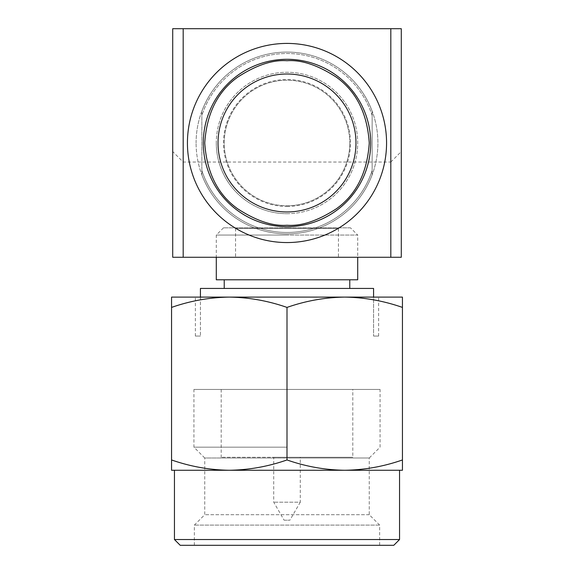 <?xml version="1.0" encoding="UTF-8"?>
<svg xmlns="http://www.w3.org/2000/svg" width="574" height="574" viewBox="0 0 574 574"><rect width="100%" height="100%" fill="white"/><g stroke="black" fill="none" stroke-linecap="round" stroke-linejoin="round"><path stroke-width="0.43" stroke-dasharray="2.87 2.15" d="M338.445 228.416L235.555 228.416L338.445 228.416L338.445 257.274L235.555 257.274L338.445 257.274M235.555 228.416L235.555 257.274M196.093 142.983A90.907 90.907 0 0 1 287 52.076A90.907 90.907 0 0 1 377.907 142.983A90.907 90.907 0 0 1 287 233.898A90.907 90.907 0 0 1 196.093 142.983A90.907 90.907 0 0 0 201.861 174.862L201.861 111.112A90.907 90.907 0 0 0 196.093 142.983M201.861 111.112A90.907 90.907 0 0 1 372.139 111.112L372.139 174.862A90.907 90.907 0 0 1 201.861 174.862L201.861 170.478A89.465 89.465 0 0 0 372.139 170.478L372.139 115.496A89.465 89.465 0 0 0 201.861 115.496L201.861 111.112A90.907 90.907 0 0 1 372.139 111.112L372.139 174.862A90.907 90.907 0 0 0 372.139 111.112L372.139 115.496L372.139 111.112A90.907 90.907 0 0 0 201.861 111.112M183.178 257.274L172.717 257.274L172.717 151.572L183.178 162.033L390.822 162.033L390.822 257.274L183.178 257.274L183.178 162.033M172.717 151.572L172.717 28.7L401.283 28.7L401.283 257.274L390.822 257.274M390.822 162.033L401.283 151.572M393.786 545.3L180.214 545.3M399.554 539.531L174.446 539.531M287 470.264L399.554 470.264L287 470.264M380.074 389.452L287 389.452L380.074 389.452L380.074 447.175L369.254 457.995L287 457.995L369.254 457.995L369.254 514.706L379.644 525.095L379.644 545.3M379.644 525.095L194.356 525.095L379.644 525.095M369.254 514.706L204.746 514.706L369.254 514.706M287 447.175L193.926 447.175L287 447.175M194.356 545.3L194.356 525.095L204.746 514.706L204.746 457.995L287 457.995L204.746 457.995L193.926 447.175L193.926 389.452L287 389.452L193.926 389.452M200.419 297.102L200.419 336.063L200.419 297.102L373.581 297.102L195.368 297.102L200.419 297.102L200.419 288.442L373.581 288.442L373.581 297.102L378.632 297.102L373.581 297.102L373.581 336.063L373.581 297.102M195.368 336.063L200.419 336.063L195.368 336.063L195.368 297.102M216.29 279.782L357.71 279.782M349.774 288.442L287 288.442L349.774 288.442M352.802 389.452L221.198 389.452L352.802 389.452L352.802 457.277L287 457.277L352.802 457.277M350.492 227.835L287 227.835L350.492 227.835L357.71 235.053L287 235.053L357.71 235.053L357.71 257.274M300.274 457.277L221.198 457.277L300.274 457.277L300.274 502.193L273.726 502.193L300.274 502.193L289.884 520.195L284.116 520.195L273.726 502.193L273.726 457.277L287 457.277L273.726 457.277M287 459.953C268.18 466.533 248.944 469.97 229.277 470.264C209.618 469.97 190.374 466.533 171.561 459.953L171.561 470.264L402.439 470.264L402.439 459.953C383.626 466.533 364.382 469.97 344.723 470.264C325.056 469.97 305.82 466.533 287 459.953L287 307.413C305.82 300.833 325.056 297.397 344.723 297.102C364.382 297.397 383.626 300.833 402.439 307.413L402.439 459.953M171.561 459.953L171.561 307.413C190.374 300.833 209.618 297.397 229.277 297.102C248.944 297.397 268.18 300.833 287 307.413M402.439 307.413L402.439 297.102L171.561 297.102L171.561 307.413M373.581 336.063L378.632 336.063L373.581 336.063M287 288.442L224.226 288.442L287 288.442M287 235.053L216.29 235.053L287 235.053M287 227.835L223.508 227.835L287 227.835M284.116 520.195L289.884 520.195M287 242.558A99.567 99.567 0 0 0 386.567 142.983A99.567 99.567 0 0 0 287 43.416A99.567 99.567 0 0 0 187.433 142.983A99.567 99.567 0 0 0 287 242.558M287 226.68A83.696 83.696 0 0 0 370.696 142.983A83.696 83.696 0 0 1 287 226.68A83.696 83.696 0 0 1 203.304 142.983A83.696 83.696 0 0 1 287 59.294A83.696 83.696 0 0 1 370.696 142.983A83.696 83.696 0 0 0 287 59.294A83.696 83.696 0 0 0 203.304 142.983A83.696 83.696 0 0 0 287 226.68A83.696 83.696 0 0 0 370.696 142.983A83.696 83.696 0 0 0 287 59.294A83.696 83.696 0 0 0 203.304 142.983A83.696 83.696 0 0 0 287 226.68M355.973 142.983A68.973 68.973 0 0 0 287 74.01A68.973 68.973 0 0 0 218.027 142.983A68.973 68.973 0 0 0 287 211.964A68.973 68.973 0 0 0 355.973 142.983M287 205.757A62.774 62.774 0 0 0 349.774 142.983A62.774 62.774 0 0 1 287 205.757A62.774 62.774 0 0 1 224.226 142.983A62.774 62.774 0 0 1 287 80.216A62.774 62.774 0 0 1 349.774 142.983A62.774 62.774 0 0 0 287 80.216A62.774 62.774 0 0 0 224.226 142.983A62.774 62.774 0 0 0 287 205.757M216.29 142.983A70.71 70.71 0 0 0 287 213.693A70.71 70.71 0 0 0 357.71 142.983A70.71 70.71 0 0 0 287 72.281A70.71 70.71 0 0 0 216.29 142.983M287 213.693A70.71 70.71 0 0 0 357.71 142.983A70.71 70.71 0 0 0 287 72.281A70.71 70.71 0 0 0 216.29 142.983A70.71 70.71 0 0 0 287 213.693M287 206.482A63.492 63.492 0 0 0 350.492 142.983A63.492 63.492 0 0 0 287 79.492A63.492 63.492 0 0 0 223.508 142.983A63.492 63.492 0 0 0 287 206.482M372.139 174.862L372.139 170.478L372.139 174.862A90.907 90.907 0 0 1 201.861 174.862L201.861 170.478L201.861 174.862A90.907 90.907 0 0 0 372.139 174.862M372.139 115.496L372.139 170.478A89.465 89.465 0 0 1 201.861 170.478L201.861 115.496A89.465 89.465 0 0 1 372.139 115.496M378.632 336.063L378.632 297.102M221.198 389.452L221.198 457.277M223.508 227.835L216.29 235.053L216.29 257.274"/><path stroke-width="0.86" d="M390.822 257.274L401.283 257.274L401.283 28.7L183.178 28.7L183.178 257.274L390.822 257.274L390.822 28.7M183.178 28.7L172.717 28.7L172.717 257.274L183.178 257.274M399.554 539.531L393.786 545.3L180.214 545.3L174.446 539.531L399.554 539.531L399.554 470.264M349.774 279.782L349.774 288.442M357.71 257.274L357.71 279.782L216.29 279.782L216.29 257.274M171.561 459.953C190.374 466.533 209.618 469.97 229.277 470.264C248.944 469.97 268.18 466.533 287 459.953C305.82 466.533 325.056 469.97 344.723 470.264C364.382 469.97 383.626 466.533 402.439 459.953L402.439 470.264L171.561 470.264L171.561 297.102L229.277 297.102C209.618 297.397 190.374 300.833 171.561 307.413M287 459.953L287 307.413C268.18 300.833 248.944 297.397 229.277 297.102L344.723 297.102C325.056 297.397 305.82 300.833 287 307.413M402.439 459.953L402.439 307.413C383.626 300.833 364.382 297.397 344.723 297.102L402.439 297.102L402.439 307.413M373.581 297.102L373.581 288.442L200.419 288.442L200.419 297.102M386.567 142.983A99.567 99.567 0 0 1 287 242.558A99.567 99.567 0 0 1 187.433 142.983A99.567 99.567 0 0 1 287 43.416A99.567 99.567 0 0 1 386.567 142.983M287 74.01A68.973 68.973 0 0 1 355.973 142.983A68.973 68.973 0 0 1 287 211.964A68.973 68.973 0 0 1 218.027 142.983A68.973 68.973 0 0 1 287 74.01M370.696 142.983A83.696 83.696 0 0 1 287 226.68A83.696 83.696 0 0 1 203.304 142.983A83.696 83.696 0 0 1 287 59.294A83.696 83.696 0 0 1 370.696 142.983A83.696 83.696 0 0 1 287 226.68A83.696 83.696 0 0 1 203.304 142.983A83.696 83.696 0 0 1 287 59.294A83.696 83.696 0 0 1 370.696 142.983M287 60.736C301.3 59.639 317.745 65.12 336.35 77.189C356.311 91.467 367.281 113.401 369.254 142.983C367.281 172.573 356.311 194.507 336.35 208.785C317.745 220.854 301.3 226.335 287 225.238C272.7 226.335 256.255 220.854 237.65 208.785C217.689 194.507 206.719 172.573 204.746 142.983C206.719 113.401 217.689 91.467 237.65 77.189C256.255 65.12 272.7 59.639 287 60.736M174.446 470.264L174.446 539.531M224.226 279.782L224.226 288.442"/></g></svg>
